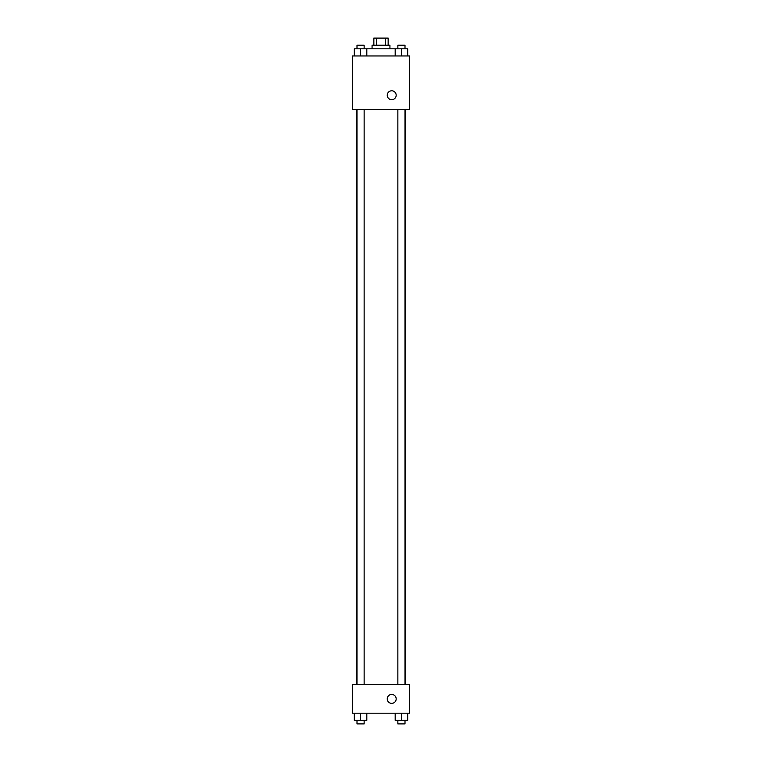 <?xml version="1.0" encoding="UTF-8"?>
<svg xmlns="http://www.w3.org/2000/svg" width="762" height="762" viewBox="0 0 762 762"><rect width="100%" height="100%" fill="white"/><g stroke="black" fill="none" stroke-linecap="round" stroke-linejoin="round"><path stroke-width="1.14" d="M376.418 45.244L376.418 38.1L373.856 38.1L373.856 45.244M376.418 38.1L388.144 38.1L388.144 45.244M385.582 45.244L385.582 38.1M372.066 48.816L372.066 45.244L389.934 45.244L389.934 48.816M395.183 55.959L395.183 48.816L354.32 48.816L354.32 55.959M352.425 55.959L409.575 55.959L409.575 109.538L352.425 109.538L352.425 55.959M387.248 95.25A4.467 4.467 0 0 1 393.944 91.383A4.467 4.467 0 0 1 393.944 99.117A4.467 4.467 0 0 1 387.248 95.25M352.425 684.609L409.575 684.609L409.575 713.184L352.425 713.184L352.425 684.609M391.716 703.364A4.467 4.467 0 0 1 387.848 696.668A4.467 4.467 0 0 1 395.583 696.668A4.467 4.467 0 0 1 391.716 703.364M395.183 713.184L395.183 720.328L407.68 720.328L407.68 713.184L407.68 720.328M401.431 720.328L401.431 713.184M405.003 720.328L405.003 723.9L397.859 723.9L397.859 720.328M354.32 713.184L354.32 720.328L366.817 720.328L366.817 713.184L366.817 720.328M360.569 720.328L360.569 713.184M364.141 720.328L364.141 723.9L356.997 723.9L356.997 720.328M395.183 48.816L407.68 48.816L407.68 55.959L407.68 48.816M401.431 55.959L401.431 48.816M405.003 48.816L405.003 45.244L397.859 45.244L397.859 48.816M360.569 55.959L360.569 48.816M366.817 55.959L366.817 48.816L366.817 55.959M364.141 48.816L364.141 45.244L356.997 45.244L356.997 48.816M405.146 684.609L405.146 109.538M356.854 684.609L356.854 109.538M397.859 109.538L397.859 684.609M405.003 109.538L405.003 684.609M364.141 684.609L364.141 109.538M356.997 684.609L356.997 109.538"/></g></svg>
